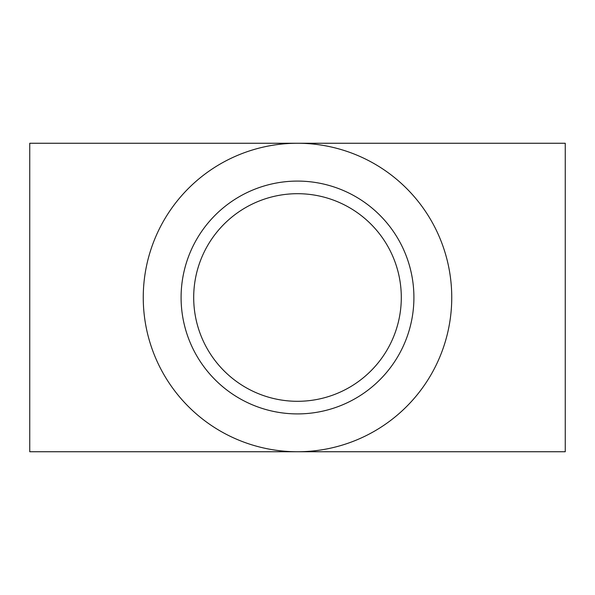 <?xml version="1.0" encoding="UTF-8"?>
<svg xmlns="http://www.w3.org/2000/svg" width="595" height="595" viewBox="0 0 595 595"><rect width="100%" height="100%" fill="white"/><g stroke="black" fill="none" stroke-linecap="round" stroke-linejoin="round"><path stroke-width="0.89" d="M29.75 143.254L29.75 451.746L565.25 451.746L565.25 143.254L297.5 143.254A154.246 154.246 0 0 0 143.254 297.5A154.246 154.246 0 0 0 297.5 451.746A154.246 154.246 0 0 0 451.746 297.5A154.246 154.246 0 0 0 297.5 143.254L29.75 143.254M181.088 297.5A116.412 116.412 0 0 1 355.706 196.685A116.412 116.412 0 0 1 355.706 398.315A116.412 116.412 0 0 1 181.088 297.5M193.695 297.5A103.805 103.805 0 0 1 349.399 207.603A103.805 103.805 0 0 1 349.399 387.397A103.805 103.805 0 0 1 193.695 297.5"/></g></svg>

